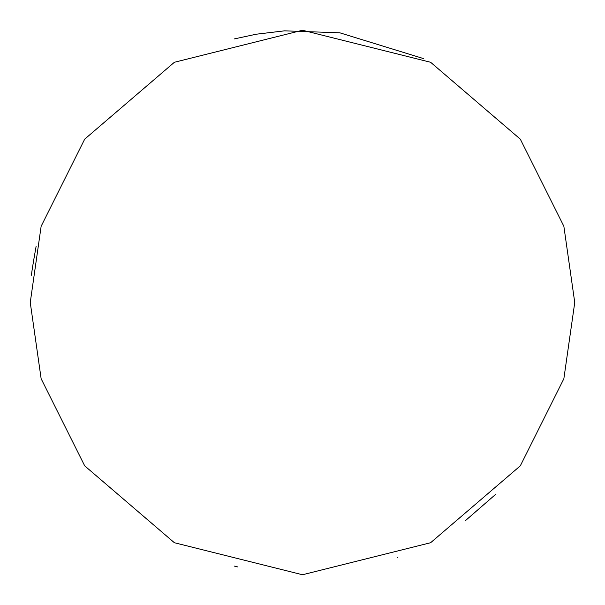 <?xml version="1.0" encoding="UTF-8"?>
<svg xmlns="http://www.w3.org/2000/svg" width="605" height="605" viewBox="0 0 605 605"><rect width="100%" height="100%" fill="white"/><g stroke="black" fill="none" stroke-linecap="round" stroke-linejoin="round"><path stroke-width="0.91" d="M30.25 302.5L41.14 226.27L84.7 139.15L174.384 62.277L302.5 30.25L430.616 62.277L520.3 139.15L563.86 226.27L574.75 302.5L563.86 378.73L520.3 465.85L430.616 542.723L302.5 574.75L174.384 542.723L84.7 465.85L41.14 378.73L30.25 302.5M423.402 58.564L339.851 32.821L284.577 30.84L256.24 34.205L234.438 38.894M36.156 246.099C32.73 265.293 31.218 275.018 31.611 275.275M234.438 566.106L237.697 566.923M397.183 557.757L397.591 557.606M465.502 520.565L495.798 494.217"/></g></svg>

